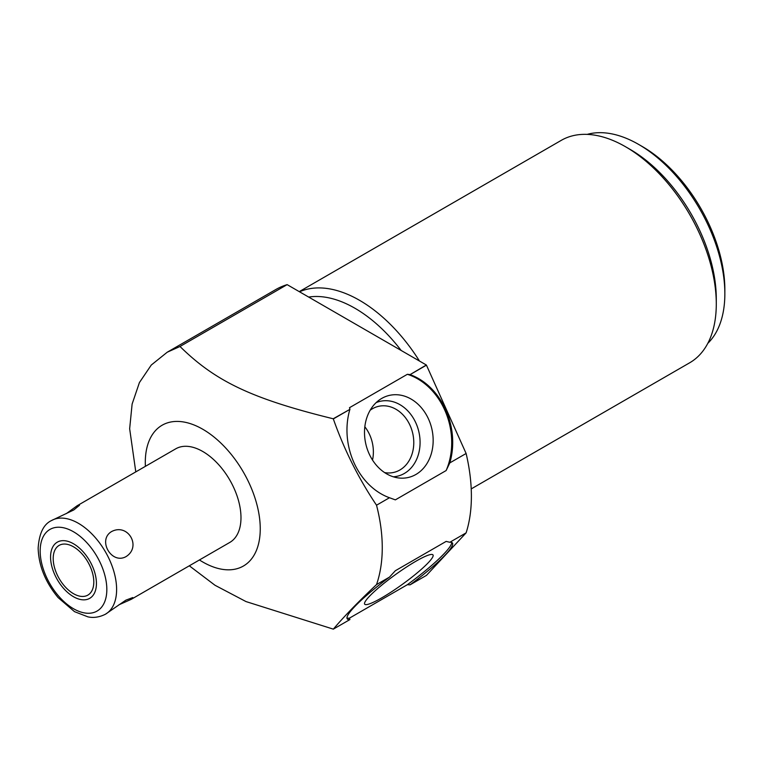 <?xml version="1.0" encoding="UTF-8"?>
<svg xmlns="http://www.w3.org/2000/svg" width="763" height="763" viewBox="0 0 763 763"><rect width="100%" height="100%" fill="white"/><g stroke="black" fill="none" stroke-linecap="round" stroke-linejoin="round"><path stroke-width="1.14" d="M145.39 466.336A81.288 46.934 60 0 1 145.294 462.435A81.288 46.934 60 0 1 202.767 429.245A81.288 46.934 60 0 1 260.25 528.807A81.288 46.934 60 0 1 199.429 559.956M175.748 448.816A54.049 31.207 60 0 1 217.398 463.294A54.049 31.207 60 0 1 240.984 517.686A54.049 31.207 60 0 1 229.797 542.426L131.226 599.337L132.791 597.553L125.847 600.166L105.418 614.234A54.049 31.207 -120 0 0 116.615 589.494A54.049 31.207 60 0 0 93.019 535.101A54.049 31.207 60 0 0 51.369 520.624L73.773 509.961L79.505 505.259L77.177 505.726L175.748 448.816M410.046 584.849L407.356 584.706L349.492 618.116L349.902 619.575A64.855 9.194 -35.8 0 1 347.241 618.879A64.855 9.194 -35.8 0 1 389.473 577.114L395.348 570.724L446.136 541.406L449.817 542.274A64.855 9.194 -35.8 0 1 452.43 542.979A64.855 9.194 -35.8 0 1 410.046 584.849L426.45 575.378L466.117 532.86A162.147 93.611 -120 0 0 466.117 453.489L426.45 365.162A162.147 93.611 -120 0 0 426.336 365L287.136 284.637L180.001 346.488L167.231 352.21L151.274 365.038L139.419 382.568L132.113 404.085L129.653 428.749L135.785 471.887M389.473 577.114L376.531 584.592C358.515 601.559 344.123 616.409 333.326 629.141L246.01 601.578L215.032 585.288L189.31 565.803M376.531 584.592C380.336 573.509 382.244 561.206 382.263 547.681C382.244 534.138 380.336 519.975 376.531 505.211C358.524 478.372 344.132 449.617 333.326 418.925L333.212 418.773C251.227 398.639 215.271 381.138 180.001 346.488M287.136 284.637A162.147 93.611 -120 0 0 275.672 289.606L167.231 352.21M451.706 542.445A64.855 9.194 -35.8 0 1 407.356 584.706M349.492 618.116A64.855 9.194 -35.8 0 1 346.965 618.02M381.758 597.839A42.118 5.97 144.2 0 0 417.971 572.231A42.118 5.97 144.2 0 0 432.859 554.758A42.118 5.97 144.2 0 0 415.911 561.234A42.118 5.97 144.2 0 0 380.575 586.108A42.118 5.97 144.2 0 0 364.59 604.019A42.118 5.97 144.2 0 0 381.758 597.839M466.117 453.489L449.817 462.893L446.136 470.552L395.348 499.87L389.473 497.734A64.855 52.151 -103 0 1 349.902 409.359L333.212 418.773M349.902 409.359L333.326 418.925M426.45 365.162L410.046 374.633A64.855 52.151 -103 0 1 449.817 462.893M426.336 365L410.046 374.633M466.117 532.86L449.817 542.274M389.473 497.734L376.531 505.211M349.902 619.575L333.326 629.141M349.95 409.111L349.492 407.7L407.356 374.299A64.855 52.151 -103 0 1 446.136 470.552M407.356 374.299L409.788 374.557M415.911 474.472A42.118 33.868 77 0 0 428.615 419.249A42.118 33.868 77 0 0 381.758 398.41A42.118 33.868 77 0 0 380.26 399.335A42.118 33.868 77 0 0 365.839 444.066A42.118 33.868 77 0 0 398.439 477.934A42.118 33.868 77 0 0 415.911 474.472M401.147 350.465A121.927 70.396 -120 0 0 308.662 297.065M419.469 361.033A128.413 74.145 -120 0 0 359.487 300.288A128.413 74.145 -120 0 0 299.516 291.781M471.219 488.911L689.695 362.778A128.413 74.145 -120 0 0 716.285 303.989A128.413 74.145 -120 0 0 625.488 146.715A128.413 74.145 -120 0 0 561.272 140.354L299.258 291.628M625.488 146.715L630.076 149.367A121.927 70.396 -120 0 1 716.285 298.695L716.285 303.989M724.85 293.755A121.927 70.396 -120 0 0 638.631 144.417L642.303 146.534A116.739 67.402 -120 0 1 724.85 289.52L724.85 293.755A121.927 70.396 60 0 1 707.816 343.331M638.631 144.417A121.927 70.396 -120 0 0 587.176 134.383M393.307 476.799A38.417 30.892 -103 0 0 404.352 473.461A38.417 30.892 77 0 0 416.722 424.953A38.417 30.892 77 0 0 376.159 402.606M370.179 410.227A33.896 27.258 -103 0 1 372.401 408.768A33.896 27.258 77 0 1 378.515 406.345A33.896 27.258 77 0 1 411.591 429.311A33.896 27.258 77 0 1 399.898 469.989A33.896 27.258 -103 0 1 393.784 472.402A33.896 27.258 -103 0 1 384.59 472.583M372.525 460.06A33.896 27.258 77 0 0 364.828 426.765M66.267 513.652L77.177 505.726M125.847 556.723C142.023 546.928 127.955 522.569 111.388 531.677C97.435 540.194 111.493 564.553 125.847 556.723M118.894 604.821L131.226 599.337M53.2 558.526A28.708 16.576 -120 0 0 65.732 587.424A28.708 16.576 -120 0 0 87.859 595.111A28.708 16.576 -120 0 0 93.801 581.969A28.708 16.576 -120 0 0 81.269 553.08A28.708 16.576 -120 0 0 59.152 545.383A28.708 16.576 -120 0 0 53.2 558.526M50.568 557.009A32.428 18.722 -120 0 0 64.731 589.646A32.428 18.722 -120 0 0 89.719 598.335A32.428 18.722 -120 0 0 96.434 583.485A32.428 18.722 -120 0 0 82.28 550.857A32.428 18.722 -120 0 0 57.292 542.169A32.428 18.722 -120 0 0 50.568 557.009M40.172 551.01A47.134 27.21 -120 0 0 73.506 608.731A47.134 27.21 -120 0 0 106.83 589.494A47.134 27.21 60 0 0 73.506 531.773A47.134 27.21 60 0 0 40.172 551.01M105.418 614.234C96.3 618.831 89.529 617.153 87.936 616.866L74.507 611.649L58.141 597.629C45.379 582.226 38.722 565.745 38.15 548.187C39.123 533.547 43.529 524.353 51.369 520.624"/></g></svg>
